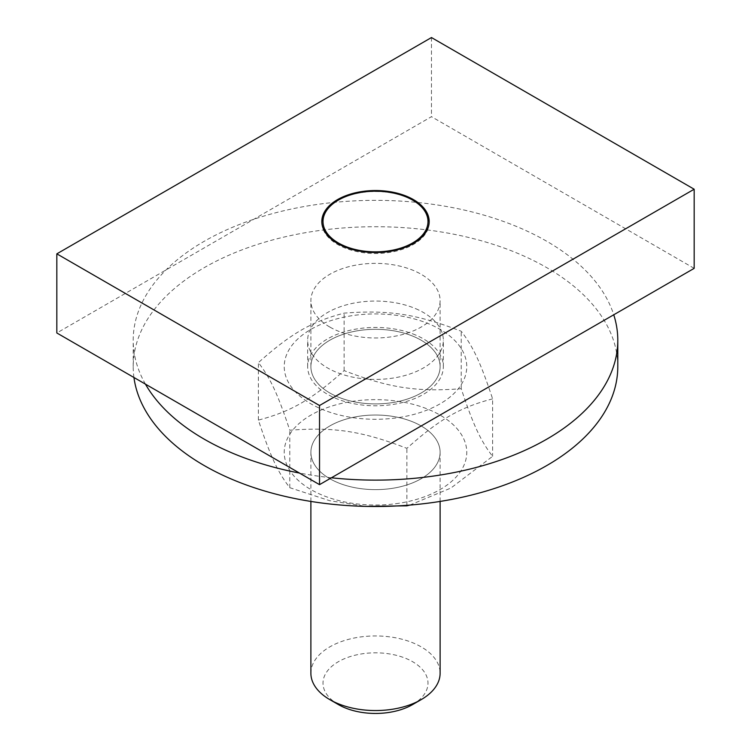 <?xml version="1.0" encoding="UTF-8"?>
<svg xmlns="http://www.w3.org/2000/svg" width="751" height="751" viewBox="0 0 751 751"><rect width="100%" height="100%" fill="white"/><g stroke="black" fill="none" stroke-linecap="round" stroke-linejoin="round"><path stroke-width="0.56" stroke-dasharray="3.75 2.82" d="M329.952 478.791A64.614 37.306 180 0 1 343.113 420.062A64.614 37.306 180 0 1 437.908 442.677A64.614 37.306 180 0 1 407.887 484.611A64.614 37.306 180 0 1 329.952 478.791A64.614 37.306 180 0 1 310.886 452.337A64.614 37.306 180 0 1 375.5 415.031A64.614 37.306 180 0 1 440.114 452.337A64.614 37.306 180 0 1 400.311 486.779A64.614 37.306 180 0 1 329.952 478.791M329.952 393.064A64.614 37.306 0 0 0 434.116 382.306A64.614 37.306 0 0 0 381.067 329.445A64.614 37.306 0 0 0 313.092 376.26A64.614 37.306 0 0 0 329.952 393.064A64.614 37.306 0 0 0 400.311 401.053A64.614 37.306 0 0 0 440.114 366.61A64.614 37.306 0 0 0 375.5 329.304A64.614 37.306 0 0 0 310.886 366.61A64.614 37.306 0 0 0 329.952 393.064M415.725 335.068A67.843 39.165 0 0 0 344.887 331.651A67.843 39.165 0 0 0 307.657 366.61A67.843 39.165 0 0 0 375.5 405.775A67.843 39.165 0 0 0 443.343 366.61A67.843 39.165 0 0 0 415.725 335.068M399.119 503.236A91.265 52.692 180 0 1 287.342 438.697A91.265 52.692 180 0 1 440.03 415.078A91.265 52.692 180 0 1 399.119 503.236M409.755 505.094L450.91 488.047L492.609 456.326C480.602 440.79 473.224 424.878 461.227 388.718C416.448 392.106 388.905 387.845 344.118 370.6C311.346 399.842 291.172 411.482 258.391 420.091C270.398 456.261 277.776 472.163 289.773 487.699L329.605 500.682L365.671 506.381M492.609 398.856C459.828 407.464 439.654 419.105 406.882 448.347C362.095 431.102 334.552 426.84 289.773 430.229C277.776 394.059 270.398 378.157 258.391 362.62C291.172 333.378 311.346 321.738 344.118 313.129C388.905 309.741 416.448 314.002 461.227 331.247C473.224 346.784 480.602 362.686 492.609 398.856L492.609 456.326M399.119 417.5A91.265 52.692 0 0 0 440.03 329.351A91.265 52.692 0 0 0 287.342 352.97A91.265 52.692 0 0 0 399.119 417.5M406.882 505.32L406.882 448.347M289.773 487.699L289.773 430.229M258.391 420.091L258.391 362.62M461.227 388.718L461.227 331.247M344.118 370.6L344.118 313.129M415.725 308.689A67.843 39.165 180 0 1 443.343 340.231A67.843 39.165 180 0 1 406.113 375.19A67.843 39.165 180 0 1 335.275 371.773A67.843 39.165 180 0 1 307.657 340.231A67.843 39.165 180 0 1 344.897 305.272A67.843 39.165 180 0 1 415.725 308.689M145.45 384.146A242.291 139.883 180 0 1 133.209 340.231A242.291 139.883 180 0 1 353.364 200.93A242.291 139.883 180 0 1 613.745 314.782M331.416 477.786A242.291 139.883 180 0 1 299.442 473.046M133.941 377.5A242.291 139.883 180 0 1 133.209 366.61A242.291 139.883 180 0 1 375.5 226.718A242.291 139.883 180 0 1 617.791 366.61M329.952 327.117A64.614 37.306 0 0 0 400.311 335.106A64.614 37.306 0 0 0 440.114 300.663A64.614 37.306 0 0 0 375.5 263.366A64.614 37.306 0 0 0 310.886 300.663A64.614 37.306 0 0 0 329.952 327.117M310.886 673.253A64.614 37.306 180 0 1 375.5 635.947A64.614 37.306 180 0 1 440.114 673.253M429.178 222.014A53.687 30.998 180 0 1 429.187 222.503A53.687 30.998 180 0 1 375.5 253.491A53.687 30.998 180 0 1 321.813 222.503A53.687 30.998 180 0 1 321.822 222.014M337.537 200.583A53.687 30.998 180 0 1 413.463 200.583M412.618 704.569A52.495 30.312 0 0 0 412.618 661.706A52.495 30.312 0 0 0 338.382 661.706A52.495 30.312 0 0 0 338.382 704.569M694.168 268.351L431.468 116.687L56.832 332.975M431.468 37.55L431.468 116.687M307.657 366.61L307.657 340.231M443.343 366.61L443.343 340.231M133.209 366.61L133.209 340.231M440.114 366.61L440.114 300.663M310.886 366.61L310.886 300.663M440.114 501.433L440.114 452.337M310.886 501.433L310.886 452.337M429.187 222.503L429.187 221.536M321.813 222.503L321.813 221.536"/><path stroke-width="1.13" d="M365.671 506.381L406.882 505.817L409.755 505.094M406.882 505.817L406.882 505.32M299.442 473.046A242.291 139.883 180 0 1 231.834 452.872A242.291 139.883 180 0 1 145.45 384.146M613.745 314.782A242.291 139.883 180 0 1 617.791 340.231A242.291 139.883 180 0 1 331.416 477.786M617.791 340.231L617.791 366.61A242.291 139.883 180 0 1 484.808 491.454A242.291 139.883 180 0 1 231.834 479.251A242.291 139.883 180 0 1 133.941 377.5M440.114 501.433L440.114 673.253A64.614 37.306 180 0 1 421.189 699.622A64.614 37.306 180 0 1 329.952 699.707A64.614 37.306 180 0 1 329.811 699.622A64.614 37.306 180 0 1 310.886 673.253L310.886 501.433M413.463 200.583L412.618 200.104A52.495 30.312 180 0 1 412.675 242.93A52.495 30.312 180 0 1 338.485 243.024A52.495 30.312 180 0 1 338.382 200.104A52.495 30.312 180 0 1 412.618 200.104L413.463 200.583A53.687 30.998 180 0 1 429.178 222.014M321.822 222.014A53.687 30.998 180 0 1 337.537 200.583L338.382 200.104M329.811 699.622L338.382 704.569A52.495 30.312 0 0 0 338.485 704.635A52.495 30.312 0 0 0 412.618 704.569L421.189 699.622M413.463 199.616A53.687 30.998 180 0 1 429.187 221.536A53.687 30.998 180 0 1 396.04 250.167A53.687 30.998 180 0 1 337.537 243.446A53.687 30.998 180 0 1 321.813 221.526A53.687 30.998 180 0 1 354.96 192.894A53.687 30.998 180 0 1 413.463 199.616M56.832 253.847L56.832 332.975L319.532 484.648L694.168 268.351L694.168 189.224L319.532 405.512L56.832 253.847L431.468 37.55L694.168 189.224M319.532 484.648L319.532 405.512"/></g></svg>
